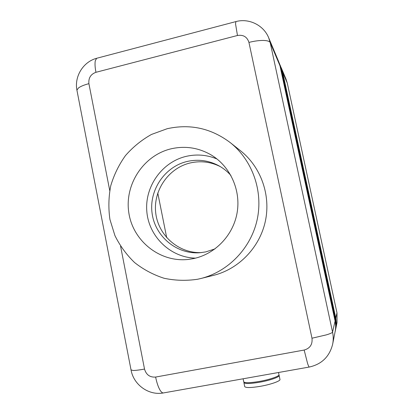 <?xml version="1.0" encoding="UTF-8"?>
<svg xmlns="http://www.w3.org/2000/svg" width="414" height="414" viewBox="0 0 414 414"><rect width="100%" height="100%" fill="white"/><g stroke="black" fill="none" stroke-linecap="round" stroke-linejoin="round"><path stroke-width="0.62" d="M335.852 328.385L337.053 322.459L336.98 312.87L335.775 318.107L336.349 323.256L335.77 328.788M280.971 67.135L282.596 71.995L335.775 318.107L335.475 318.18M282.296 72.031L282.596 71.995L287.269 83.069L286.058 79.229L281.308 67.896M243.706 381.698L243.742 381.868C244.917 383.09 250.035 382.96 259.102 381.475C269.742 379.648 279.88 376.088 278.958 374.598L278.519 372.496M244.684 386.464L244.721 386.645C245.911 387.923 251.039 387.83 260.111 386.36C270.756 384.544 280.894 380.927 279.952 379.369L279.15 375.524M243.986 382.143L243.908 382.665C245.083 383.892 250.206 383.768 259.267 382.293C269.907 380.466 280.05 376.895 279.124 375.394L278.87 375.094M279.983 64.781L281.634 69.712L335.526 319.184L336.106 324.405L335.521 330.02M335.609 329.611L336.189 324.012L335.614 318.816L281.965 70.494L280.33 65.562M278.969 62.359L280.645 67.373L335.273 320.296L335.857 325.59L335.262 331.293M335.35 330.869L335.945 325.187L335.361 319.918L280.982 68.17L279.326 63.161M279.978 65.785L278.643 61.541L268.686 37.788L270.192 42.585C269.545 41.24 267.185 40.525 263.113 40.443C258.91 40.432 254.186 41.09 248.938 42.414L311.98 338.217L326.325 334.879C330.258 333.689 332.333 332.758 332.556 332.095L270.192 42.585L279.978 65.785L335.097 321.047L332.556 332.095C333.42 336.158 333.451 340.204 332.649 344.236L335.537 329.456L335.676 325.627L335.097 321.047M230.194 142.571L240.513 150.753C260.892 166.894 270.984 195.17 265.333 221.335C259.666 247.489 238.795 269.069 213.567 275.346L200.785 278.529C228.233 271.708 250.998 248.146 257.187 219.57C263.361 190.994 252.369 160.13 230.194 142.571C211.135 128.257 190.129 123.636 167.189 128.713L151.426 134.467C141.578 140.004 132.92 147.048 125.458 155.597C118.854 164.839 113.948 174.925 110.729 185.845C108.577 197.028 108.313 208.247 109.938 219.492L114.932 235.613C119.941 245.766 126.513 254.76 134.633 262.595C143.503 269.566 153.315 274.787 164.068 278.26C175.148 280.609 186.336 280.935 197.649 279.243L200.785 278.529M215.021 248.881L205.768 251.898L200.153 252.711C176.876 254.672 155.115 236.554 152.104 213.365C148.817 190.217 164.731 166.583 187.335 161.429C198.384 158.992 208.92 160.461 218.949 165.828C223.467 168.338 227.452 171.546 230.903 175.458M220.212 166.552C210.69 161.838 200.769 160.622 190.44 162.904C168.498 167.908 152.916 190.637 155.752 213.148C158.339 235.695 178.977 253.72 201.608 252.571M193.473 258.61L188.603 259.397C160.125 262.792 132.925 241.114 128.821 212.76C124.371 184.458 143.601 155.198 171.251 148.776C185.312 145.645 198.622 147.705 211.192 154.96C230.205 166.324 241 190.031 237.134 212.625C233.294 235.23 215.228 254.103 193.473 258.61M195.563 258.129C170.506 257.643 148.895 236.679 146.835 211.647C144.538 186.636 162.019 161.936 186.295 156.337C196.79 153.967 207.031 154.852 217.008 158.992M157.775 193.002L166.718 237.724M287.269 83.069L336.98 312.87M77.04 90.785L76.911 90.128L78.489 87.949C80.632 86.355 84.104 84.922 88.906 83.659C88.363 78.023 90.707 74.235 95.939 72.3L237.465 35.49C243.323 34.564 247.148 36.872 248.938 42.414M311.98 338.217C312.668 344.401 310.06 348.345 304.161 350.047L155.628 377.056C149.915 377.485 146.214 374.825 144.522 369.076C139.497 369.987 135.72 370.463 133.199 370.499L131.021 369.883M97.274 58.12L96.628 58.291L95.298 60.775C94.78 63.487 94.997 67.332 95.939 72.3M235.897 21.595L235.545 23.893L237.465 35.49M155.628 377.056C156.699 382.365 158.076 386.567 159.768 389.657C161.036 391.887 162.226 392.984 163.339 392.953L163.696 392.891M304.161 350.047L307.524 363.275C308.316 365.676 308.906 366.928 309.305 367.032L309.424 367.011M281.323 69.749L281.634 69.712L281.965 70.494M335.614 318.816L335.216 319.261M280.33 67.41L280.645 67.373L280.982 68.17M335.361 319.918L334.952 320.374M144.522 369.076L120.593 246.268M109.736 190.559L88.906 83.659M268.686 37.788C263.594 25.031 248.654 17.895 235.68 21.652L96.628 58.291C83.224 61.81 74.23 76.409 76.911 90.128L131.078 370.157C133.681 384.839 148.729 395.712 163.339 392.953L309.305 367.032C321.714 364.253 329.497 356.656 332.649 344.236M244.721 386.645L243.908 382.665M243.742 381.868L243.111 378.789"/></g></svg>
